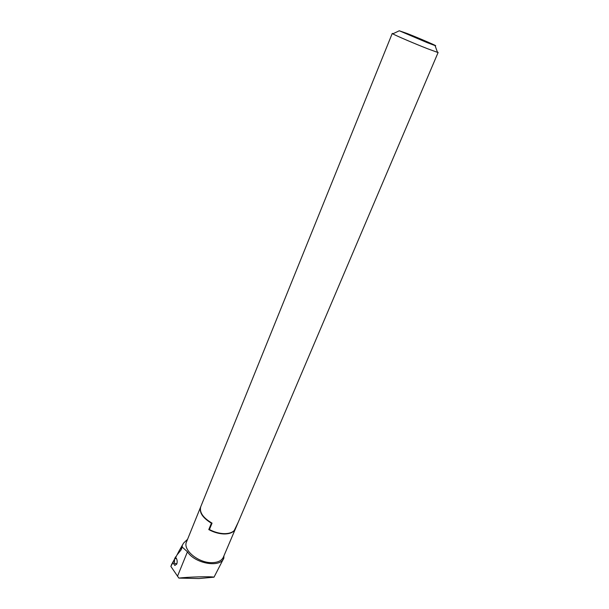 <?xml version="1.0" encoding="UTF-8"?>
<svg xmlns="http://www.w3.org/2000/svg" width="609" height="609" viewBox="0 0 609 609"><rect width="100%" height="100%" fill="white"/><g stroke="black" fill="none" stroke-linecap="round" stroke-linejoin="round"><path stroke-width="0.91" d="M393.239 33.632L392.249 33.442L392.79 33.845C395.485 35.474 415.171 43.901 427.853 48.842L437.49 52.359L438.137 52.443L437.323 51.894M438.137 52.443L238.218 522.271L234.229 530.523C232.021 532.715 228.542 533.75 223.792 533.636C218.981 533.4 214.185 532.038 209.412 529.541L212.054 523.146C203.033 517.817 199.265 512.352 200.734 506.749L392.249 33.442M427.351 42.706L435.07 45.591C439.485 46.984 420.294 38.664 407.413 33.586L399.283 30.77L427.351 42.706M413.496 36.365L424.108 40.925L413.496 36.365M209.412 529.541L209.077 528.878M175.674 557.517L179.236 550.658L175.674 557.517C177.166 559.199 177.539 561.376 176.793 564.033L174.844 565.457L172.91 562.617L170.863 566.393L178.856 578.101L198.877 578.55L214.018 577.172C210.965 576.312 188.28 576.906 178.856 578.101M238.134 522.453L234.313 530.599C232.143 532.959 228.588 534.078 223.655 533.956C218.646 533.712 213.69 532.258 208.78 529.594L211.422 523.207C202.736 517.901 199.128 512.527 200.605 507.069L200.681 506.894M200.605 507.069L186.514 541.888C182.571 549.767 198.077 562.815 211.582 562.655C217.725 562.617 221.653 560.79 223.374 557.159L238.081 522.598M211.422 523.207L211.133 522.636M179.236 550.658L183.553 543.114L187.557 539.315M182.258 545.169L182.22 547.065L187.45 551.8C195.093 563.843 220.694 568.113 223.838 558.11L223.922 555.872M171.867 563.995L170.863 566.393M174.22 559.755L172.91 562.617M177.143 554.799L181.071 549.912L182.22 547.065M181.337 546.867L181.071 549.912M214.018 577.172L223.838 558.11M176.876 563.82L174.684 563.424L174.448 562.929L174.57 558.818L176.42 558.43M175.232 557.539L176.077 556.367M187.45 551.8L177.485 576.274M435.07 45.591L437.49 52.359M399.283 30.77L392.79 33.845M171.449 564.749L174.22 559.724M174.57 558.818L175.422 557.166"/></g></svg>
